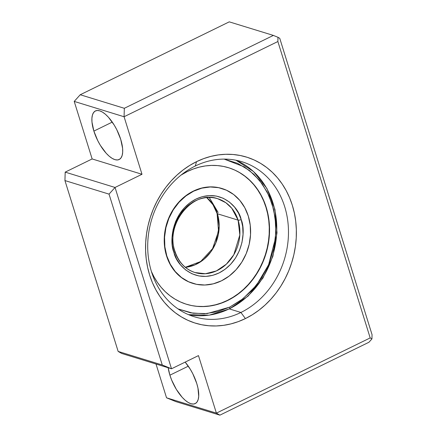 <?xml version="1.0" encoding="UTF-8"?>
<svg xmlns="http://www.w3.org/2000/svg" width="437" height="437" viewBox="0 0 437 437"><rect width="100%" height="100%" fill="white"/><g stroke="black" fill="none" stroke-linecap="round" stroke-linejoin="round"><path stroke-width="0.66" d="M240.902 312.466A81.091 69.292 107.1 0 0 284.684 206.674A81.091 69.292 107.1 0 0 195.284 166.016L196.535 161.668A86.887 74.241 -72.9 0 1 292.315 205.232A86.887 74.241 -72.9 0 1 245.408 318.578L240.902 312.466L229.414 308.932L240.902 312.466A81.091 69.292 -72.9 0 1 194.257 316.749A81.091 69.292 -72.9 0 1 147.706 245.703A81.091 69.292 -72.9 0 1 195.284 166.016A81.091 69.292 -72.9 0 1 241.929 161.728A81.091 69.292 -72.9 0 1 288.48 232.774A81.091 69.292 -72.9 0 1 240.902 312.466L245.408 318.578L238.296 321.621L231.015 323.877L223.64 325.33L216.244 325.958L208.886 325.762L201.648 324.74L194.596 322.905L187.801 320.272L181.322 316.869L175.221 312.723L169.567 307.883L164.405 302.382L159.789 296.291L155.763 289.655L152.36 282.537L149.623 275.015L147.569 267.16L146.226 259.043L145.603 250.74L145.701 242.338L146.526 233.915L148.072 225.547L150.317 217.326L153.24 209.323L156.817 201.615L161.013 194.274L165.787 187.38L171.091 180.994L176.876 175.177L183.081 169.982L189.658 165.465L196.535 161.668L203.642 158.626L210.924 156.37L218.298 154.917L225.694 154.288L233.052 154.485L240.29 155.506L247.342 157.342L254.143 159.975L260.621 163.378L266.717 167.524L272.371 172.364L277.533 177.864L282.149 183.955L286.18 190.592L289.578 197.71L292.315 205.232L294.369 213.087L295.712 221.204L296.335 229.507L296.237 237.908L295.412 246.331L293.866 254.7L291.621 262.921L288.699 270.924L285.121 278.631L280.925 285.973L276.151 292.866L270.847 299.252L265.062 305.07L258.857 310.265L252.28 314.782L245.408 318.578A86.887 74.241 -72.9 0 1 149.623 275.015A86.887 74.241 -72.9 0 1 196.535 161.668L195.284 166.016A81.091 69.292 107.1 0 0 151.502 271.809A81.091 69.292 107.1 0 0 240.902 312.466M169.895 375.186A27.028 10.958 63.9 0 1 168.19 367.757L169.895 375.186L188.303 366.184L169.895 375.186L171.637 380.026L176.379 389.443L182.18 397.315L185.206 400.281L188.156 402.45L190.92 403.722L193.394 404.056L195.481 403.444L197.098 401.903L198.185 399.489L198.704 396.304L197.966 388.122L196.743 383.44A27.028 10.958 63.9 0 1 195.192 403.597A27.028 10.958 63.9 0 1 169.895 375.186M185.157 362.109A27.028 10.958 63.9 0 1 196.743 383.44L192.81 373.788L190.253 369.183L185.157 362.109M93.873 131.1A27.028 10.958 63.9 0 1 95.419 110.949A27.028 10.958 63.9 0 1 120.716 139.359L122.606 148.383L122.677 152.223L122.163 155.408L121.071 157.817L119.454 159.358L117.367 159.975L114.898 159.636L112.134 158.363L109.179 156.2L106.158 153.229L100.357 145.357L97.801 140.758L93.873 131.1L91.983 122.076L91.912 118.236L92.425 115.051L93.518 112.642L95.135 111.102L97.222 110.485L99.691 110.823L102.455 112.096L105.41 114.259L108.431 117.225L114.232 125.102L116.788 129.702L120.716 139.359A27.028 10.958 63.9 0 1 119.17 159.51A27.028 10.958 63.9 0 1 93.873 131.1L112.276 122.098L93.873 131.1M64.938 180.568L109.042 194.132L115.046 187.462L65.189 172.129L64.938 180.568L118.154 351.43L162.258 364.988L109.042 194.132L64.938 180.568L65.189 172.129L115.046 187.462L141.998 174.276L124.075 116.745L124.326 108.3L273.365 35.413L277.992 37.309L279.751 38.314L372.062 334.704L371.936 338.926L368.937 342.258L219.898 415.15L216.391 413.129L198.469 355.598L171.517 368.779L162.258 364.988L118.154 351.43L121.661 353.446L171.517 368.779L121.661 353.446L118.154 351.43L64.938 180.568M156.014 364.01L166.535 397.801L216.391 413.129L166.535 397.801L175.8 401.587L219.898 415.15L175.8 401.587L166.535 397.801L156.014 364.01M229.261 21.85L273.365 35.413L229.261 21.85L80.228 94.742L124.326 108.3L80.228 94.742L74.219 101.411L124.075 116.745L74.219 101.411L92.141 158.948L141.998 174.276L92.141 158.948L65.189 172.129L92.141 158.948L74.219 101.411L80.228 94.742L229.261 21.85M370.183 337.916L277.866 41.526L124.075 116.745L141.998 174.276L115.046 187.462L171.517 368.779L198.469 355.598L216.391 413.129L370.183 337.916L371.936 338.926L368.937 342.258L219.898 415.15L216.391 413.129L370.183 337.916L277.866 41.526L124.075 116.745L124.326 108.3L273.365 35.413L277.992 37.309L277.866 41.526L277.992 37.309L279.751 38.314L372.062 334.704L371.936 338.926L370.183 337.916M162.258 364.988L109.042 194.132L115.046 187.462L171.517 368.779L162.258 364.988M229.583 308.85A2.316 0.94 -116.1 0 0 229.704 307.129L207.133 313.58L193.138 313.253L178.067 308.932L190.69 312.848L204.336 313.782L217.56 311.696L229.704 307.129L241.104 300.186L251.958 290.49L261.49 278.222L268.952 263.921L273.813 248.44L275.845 232.763L275.184 217.828L272.235 204.358L267.122 191.941L259.54 180.394L249.565 170.588L237.624 163.329L224.143 159.101L244.245 166.868L253.815 174.243L262.287 184.015L269.055 195.929L273.638 209.46L275.763 223.87L275.441 238.356L268.591 264.784L256.563 285.132L242.857 298.848L229.704 307.129A2.316 0.94 63.9 0 1 229.583 308.85A2.316 0.94 63.9 0 1 229.201 308.866A81.091 69.292 -72.9 0 1 188.5 314.645M227.639 300.503L227.377 300.421L227.639 300.503A71.439 61.043 -72.9 0 1 186.55 304.278A71.439 61.043 -72.9 0 1 151.421 271.535L153.933 276.719L157.244 282.176L161.04 287.191L165.284 291.708L169.933 295.691L174.947 299.099L180.273 301.896L185.862 304.065L191.663 305.572L197.611 306.413L203.658 306.572L209.744 306.053L215.807 304.862L221.794 303.005L227.639 300.503A71.439 61.043 -72.9 0 0 269.553 230.299A71.439 61.043 -72.9 0 0 228.546 167.715A71.439 61.043 -72.9 0 0 187.457 171.49L193.301 168.988L199.283 167.131L205.346 165.934L211.432 165.421L217.479 165.579L223.433 166.421L229.228 167.928L234.822 170.097L240.148 172.894L245.162 176.302L249.811 180.284L254.055 184.802L257.852 189.816L261.162 195.273L263.959 201.118L266.209 207.307L267.897 213.764L269.001 220.439L269.514 227.267L269.432 234.177L268.755 241.104L267.488 247.981L265.641 254.738L263.232 261.321L260.294 267.657L256.841 273.693L252.919 279.363L248.56 284.613L243.802 289.398L238.695 293.664L233.292 297.378L227.639 300.503M181.087 175.057A71.439 61.043 -72.9 0 1 187.457 171.49L181.087 175.057M235.985 160.232A81.091 69.292 -72.9 0 1 276.687 232.713A81.091 69.292 -72.9 0 1 229.201 308.866M241.158 219.554C239.143 208.083 221.067 187.369 196.033 199.037C171.315 211.705 169.217 242.284 173.937 252.433A2.316 0.754 -17.3 0 0 174.997 251.401A2.316 0.754 162.7 0 1 173.937 252.433L172.402 245.436L172.058 237.673L173.112 229.529L175.641 221.483L179.52 214.054L184.469 207.679L190.111 202.642L196.033 199.037L202.342 196.661L209.214 195.579L216.304 196.066L223.176 198.234L229.381 202.009L234.56 207.105L238.504 213.103L241.158 219.554L242.693 226.557L243.038 234.314L241.978 242.464L239.454 250.505L235.576 257.934L230.621 264.309L224.984 269.35L219.057 272.956L212.748 275.332L205.876 276.413L198.791 275.927L191.919 273.753L185.714 269.979L180.53 264.888L176.592 258.884L173.937 252.433C175.953 263.904 194.023 284.618 219.057 272.956C243.78 260.283 245.878 229.709 241.158 219.554A2.316 0.754 162.7 0 1 238.105 220.133A2.316 0.754 -17.3 0 0 241.158 219.554M217.746 198.731L225.836 202.719L231.763 208.241L238.105 220.133L217.397 213.764L213.731 205.63L206.816 197.633A38.614 32.993 107.1 0 1 217.397 213.764A2.316 0.754 162.7 0 1 217.085 213.513A2.316 0.754 -17.3 0 0 217.397 213.764L238.105 220.133L239.831 234.975L233.806 254.766L226.371 264.156L216.402 270.913L205.368 273.742L195.044 272.551A38.614 32.993 -72.9 0 1 174.685 251.149A38.614 32.993 -72.9 0 1 182.879 210.924A38.614 32.993 -72.9 0 1 217.746 198.731A38.614 32.993 -72.9 0 1 238.105 220.133A38.614 32.993 -72.9 0 1 229.911 260.359A38.614 32.993 -72.9 0 1 195.044 272.551C185.332 269.323 178.651 262.271 174.997 251.39C164.869 223.848 193.323 189.374 217.746 198.731M209.274 197.508L218.15 212.48M217.2 213.152A2.316 0.754 -17.3 0 0 217.085 213.513M166.797 255.924L166.535 255.842L166.797 255.924A49.621 42.4 -72.9 0 1 177.329 204.232A49.621 42.4 -72.9 0 1 222.133 188.565A49.621 42.4 -72.9 0 1 248.292 216.069A49.621 42.4 -72.9 0 1 237.766 267.761A49.621 42.4 -72.9 0 1 192.963 283.422A49.621 42.4 -72.9 0 1 166.797 255.924L170.304 264.281L175.242 271.552L181.421 277.457L188.604 281.772L196.513 284.323L204.849 285.017L213.283 283.832L221.504 280.8L229.185 276.053L236.035 269.766L241.787 262.178L246.228 253.586L249.177 244.321L250.532 234.729L250.232 225.192L248.292 216.069L244.786 207.706L239.853 200.436L233.675 194.531L226.492 190.221L218.582 187.67L210.246 186.976L201.807 188.161L193.591 191.188L185.911 195.94L179.061 202.227L173.303 209.809L168.868 218.402L165.913 227.672L164.563 237.258L164.858 246.801L166.797 255.924M185.386 267.313L194.968 264.866L203.833 259.409L210.951 251.712L215.796 242.95L219.205 226.268L217.397 213.764A38.614 32.993 107.1 0 1 185.386 267.313M174.685 251.149A2.316 0.754 162.7 0 1 174.997 251.401M228.414 167.671A71.439 61.043 -72.9 0 1 269.29 230.299A71.439 61.043 -72.9 0 1 227.377 300.421L233.025 297.297L238.433 293.588L243.54 289.316L248.292 284.531L252.657 279.281L256.579 273.611L260.031 267.581L262.97 261.239L265.374 254.662L267.22 247.899L268.487 241.022L269.17 234.095L269.252 227.185L268.739 220.357L267.63 213.682L265.947 207.225L263.691 201.036L260.9 195.192L257.584 189.734L253.793 184.72L249.549 180.202L244.895 176.22L239.88 172.812M192.766 283.362L192.695 283.345A49.621 42.4 -72.9 0 1 164.214 239.869A49.621 42.4 -72.9 0 1 193.329 191.106L201.544 188.079L209.984 186.894L218.314 187.588L222.001 188.527M197.349 306.332L203.396 306.49L209.481 305.971L215.545 304.78L221.526 302.923L227.377 300.421A71.439 61.043 -72.9 0 1 186.413 304.239M192.826 283.384L188.336 281.69L181.158 277.375L174.98 271.47L170.042 264.199L166.535 255.842L164.596 246.719L164.296 237.176L165.65 227.59L168.6 218.325L173.041 209.733L178.793 202.145L185.643 195.858L193.329 191.106A49.621 42.4 -72.9 0 1 221.865 188.484L221.941 188.511M236.002 160.237L253.542 171.544L266.914 188.467L274.96 209.498L276.998 232.795L272.879 256.333L262.959 278.063L248.096 296.095L229.567 308.855L209.181 315.186L188.516 314.656M206.75 197.644L212.939 204.636L217.085 213.524L218.544 231.293L212.59 248.626L200.594 261.583L185.337 267.275"/></g></svg>
